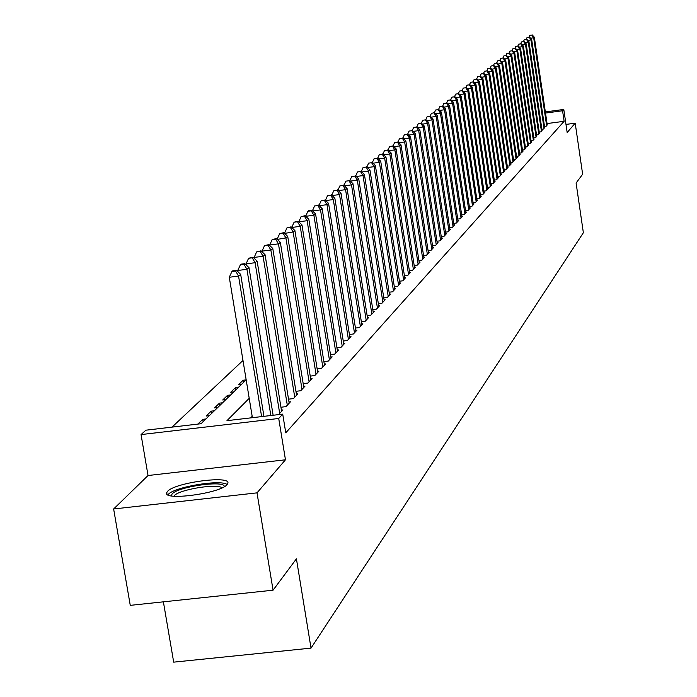 <?xml version="1.0" encoding="UTF-8"?>
<svg xmlns="http://www.w3.org/2000/svg" width="697" height="697" viewBox="0 0 697 697"><rect width="100%" height="100%" fill="white"/><g stroke="black" fill="none" stroke-linecap="round" stroke-linejoin="round"><path stroke-width="1.05" d="M167.585 491.341L166.722 492.631C162.305 501.187 220.452 493.476 227.056 484.607L227.78 483.43C231.648 475.014 174.964 482.49 167.585 491.341M163.386 601.833L173.684 662.15L311.019 648.123L583.363 232.728L576.097 183.023L582.64 174.224L575.199 123.186L565.981 124.415M311.019 648.123L296.417 558.82L273.067 590.193L130.261 605.353L113.637 508.984L257.01 492.857L285.465 459.793L278.722 418.47L141.055 434.588L145.882 430.188L201.067 423.715L246.172 379.839M285.465 459.793L148.034 475.52L113.637 508.984M148.034 475.52L141.055 434.588M242.983 360.471L172.011 427.122M273.067 590.193L257.01 492.857M544.496 126.445L546.187 126.218L547.215 124.632M541.883 129.241L543.599 129.015L544.636 127.403M539.225 132.081L540.968 131.846L542.022 130.217M536.533 134.957L538.302 134.721L539.373 133.066M533.806 137.875L535.592 137.64L536.681 135.959M531.036 140.838L532.848 140.594L533.954 138.886M528.221 143.843L530.06 143.599L531.184 141.866M525.364 146.893L527.237 146.649L528.37 144.889M522.462 149.994L524.362 149.742L526.096 147.877L525.521 147.956M519.526 153.131L521.452 152.878L523.203 150.988L522.628 151.066M516.538 156.32L518.498 156.067L520.276 154.15L519.683 154.229M513.506 159.561L515.492 159.299L517.296 157.356L516.704 157.435M510.422 162.854L512.443 162.584L514.281 160.606L513.672 160.685M507.294 166.191L509.35 165.921L511.215 163.917L510.596 163.995M504.123 169.589L506.205 169.31L508.096 167.271L507.468 167.358M500.89 173.03L503.007 172.751L504.933 170.678L504.297 170.765M497.614 176.533L499.766 176.254L501.718 174.145L501.073 174.233M494.278 180.087L496.464 179.8L498.451 177.665L497.797 177.752M490.897 183.703L493.119 183.416L495.131 181.237L494.469 181.325M487.456 187.38L489.712 187.084L491.76 184.879L491.08 184.966M483.953 191.109L486.253 190.812L488.336 188.565L487.647 188.66M480.399 194.907L482.733 194.602L484.851 192.32L484.154 192.416M476.783 198.767L479.161 198.462L481.313 196.136L480.599 196.232M473.106 202.696L475.52 202.383L477.706 200.022L476.983 200.117M469.36 206.687L471.825 206.364L474.047 203.968L473.307 204.064M465.552 210.747L468.062 210.424L470.327 207.976L469.569 208.081M461.684 214.876L464.228 214.545L466.537 212.062L465.77 212.158M457.746 219.076L460.334 218.745L462.686 216.218L461.902 216.314M453.738 223.354L456.378 223.014L458.757 220.444L457.973 220.54M449.652 227.701L452.344 227.361L454.766 224.739L453.965 224.843M445.496 232.136L448.241 231.787L450.706 229.121L449.887 229.226M441.271 236.64L444.059 236.292L446.577 233.573L445.74 233.687M436.967 241.232L439.798 240.874L442.36 238.113L441.515 238.217M432.576 245.91L435.468 245.544L438.073 242.73L437.211 242.844M428.106 250.676L431.051 250.301L433.708 247.435L432.828 247.548M423.549 255.529L426.555 255.146L429.265 252.227L428.367 252.349M418.914 260.478L421.973 260.086L424.734 257.115L423.82 257.228M414.184 265.513L417.303 265.121L420.117 262.089L419.185 262.211M409.366 270.654L412.546 270.253L415.412 267.16L414.454 267.282M404.443 275.89L407.693 275.481L410.611 272.327L409.644 272.449M399.433 281.231L402.744 280.813L405.724 277.598L404.73 277.728M394.319 286.676L397.699 286.249L400.74 282.973L399.721 283.104M389.1 292.226L392.55 291.799L395.652 288.453L394.615 288.584M383.777 297.898L387.297 297.462L390.459 294.047L389.405 294.178M378.349 303.683L381.939 303.239L385.171 299.754L384.091 299.893M372.799 309.581L376.467 309.128L379.76 305.582L378.663 305.713M367.136 315.61L370.882 315.149L374.245 311.524L373.13 311.664M361.351 321.761L365.184 321.291L368.617 317.588L367.467 317.736M355.444 328.052L359.356 327.573L362.867 323.791L361.699 323.931M349.406 334.473L353.405 333.985L356.995 330.117L355.792 330.265M343.238 341.033L347.324 340.537L350.992 336.59L349.772 336.738M336.93 347.742L341.112 347.237L344.858 343.194L343.604 343.351M330.483 354.599L334.76 354.076L338.585 349.955L337.313 350.112M323.887 361.604L328.261 361.081L332.181 356.864L330.875 357.021M317.144 368.774L321.622 368.243L325.621 363.921L324.288 364.087M310.243 376.11L314.826 375.561L318.921 371.152L317.553 371.309M303.178 383.62L307.865 383.062L312.064 378.541L310.662 378.706M295.937 391.305L300.747 390.738L305.042 386.112L303.604 386.277M288.532 399.172L293.454 398.588L297.854 393.857L296.382 394.032M280.943 407.231L285.988 406.639L290.492 401.786L288.985 401.969M278.591 414.619L282.956 409.914L281.414 410.089M203.141 421.702L202.749 419.341L197.843 424.09M211.592 413.478L211.208 411.152L206.155 416.039L209.335 415.665M219.843 405.445L219.468 403.145L214.528 407.928L217.682 407.553M227.91 397.604L227.527 395.33L222.709 400L225.828 399.625M235.778 389.945L235.412 387.698L230.707 392.254L233.783 391.888M243.48 382.461L243.114 380.231L238.513 384.692L241.554 384.326M205.946 418.967L202.749 419.341M214.371 410.777L211.208 411.152M222.596 402.779L219.468 403.145M230.62 394.964L227.527 395.33M238.47 387.332L235.412 387.698M246.137 379.874L243.114 380.231M249.212 398.309L226.952 420.674L282.721 414.131L285.77 432.828L564.117 121.295L547.058 123.569M252.175 416.344L250.685 417.895M545.342 111.921L563.795 109.446L567.166 132.517L575.199 123.186M563.795 109.446L562.575 110.762L545.516 113.053M564.117 121.295L562.575 110.762M282.721 414.131L278.722 418.47M261.619 416.606L238.557 276.082L240.674 274.374L263.945 416.336M252.401 417.695L229.287 277.258L238.557 276.082L235.612 271.037L236.466 270.358L232.763 270.828L231.909 271.508L235.612 271.037M231.909 271.508L229.287 277.258M240.674 274.374L236.466 270.358M171.349 495.889L172.089 493.946C178.171 486.515 225.506 479.928 224.242 486.698M221.994 487.848C217.63 483.221 179.268 489.494 174.311 495.645L173.849 496.22M227.126 484.528C220.67 479.17 174.389 486.915 168.291 494.382M270.854 415.525L246.938 269.312L249.003 267.648L273.128 415.255M237.999 271.821L237.782 270.48L246.938 269.312L244.02 264.337L244.847 263.684L241.197 264.146L240.36 264.808L244.02 264.337M240.36 264.808L237.782 270.48M249.003 267.648L244.847 263.684M279.697 413.426L255.111 262.717L257.123 261.096L281.614 411.352M246.25 265.017L246.058 263.867L255.111 262.717L252.227 257.812L253.028 257.167L248.602 258.273L252.227 257.812M248.602 258.273L246.058 263.867M257.123 261.096L253.028 257.167M287.312 405.218L263.083 256.278L265.052 254.693L289.185 403.197M254.292 258.378L254.135 257.42L263.083 256.278L260.225 251.434L261.018 250.807L256.653 251.896L260.225 251.434M256.653 251.896L254.135 257.42M265.052 254.693L261.018 250.807M294.744 397.203L270.863 249.996L272.78 248.446L296.573 395.225M262.15 251.896L262.02 251.129L270.863 249.996L268.031 245.213L268.807 244.603L264.503 245.666L268.031 245.213M264.503 245.666L262.02 251.129M272.78 248.446L268.807 244.603M302.01 389.379L278.46 243.863L280.333 242.347L303.796 387.454M269.817 245.579L269.722 244.978L278.46 243.863L275.663 239.141L276.413 238.54L272.161 239.594L275.663 239.141M272.161 239.594L269.722 244.978M280.333 242.347L276.413 238.54M309.093 381.738L285.883 237.869L287.713 236.396L310.845 379.856M277.31 239.411L285.883 237.869L283.104 233.207L283.845 232.624L279.654 233.661L283.104 233.207M279.654 233.661L277.24 238.984M287.713 236.396L283.845 232.624M316.029 374.272L293.132 232.014L294.918 230.576L317.727 372.433M284.629 233.39L293.132 232.014L290.379 227.422L291.093 226.847L286.964 227.858L290.379 227.422M286.964 227.858L284.585 233.12M294.918 230.576L291.093 226.847M322.798 366.97L300.215 226.298L301.958 224.887L324.462 365.176M291.773 227.51L300.215 226.298L297.488 221.759L298.185 221.202L294.108 222.195L297.488 221.759M294.108 222.195L291.755 227.388M301.958 224.887L298.185 221.202M329.411 359.844L307.133 220.714L308.841 219.337L331.04 358.084M304.432 216.227L307.133 220.714L298.795 221.794L301.087 216.662L305.12 215.678L301.087 216.662M308.841 219.337L305.12 215.678M335.884 352.874L313.894 215.251L315.567 213.901L337.479 351.149M311.219 210.816L311.89 210.285L308.588 210.712L307.917 211.243L311.219 210.816L313.894 215.251L305.756 216.305M307.917 211.243L305.669 216.218M315.567 213.901L311.89 210.285M342.21 346.052L320.515 209.91L322.145 208.586L343.769 344.37M317.858 205.528L314.591 205.955L317.858 205.528L320.515 209.91L312.561 210.938M314.591 205.955L312.413 210.79M322.145 208.586L318.52 205.005M348.404 339.378L326.98 204.683L328.575 203.393L349.929 337.731M324.358 200.353L321.117 200.78L324.358 200.353L326.98 204.683L319.217 205.693M321.117 200.78L318.999 205.484M328.575 203.393L325.002 199.847M354.459 332.852L333.314 199.569L334.874 198.314L355.949 331.241M330.709 195.291L327.503 195.718L330.709 195.291L333.314 199.569L325.726 200.562M327.503 195.718L325.447 200.292M334.874 198.314L331.336 194.794M360.384 326.466L339.509 194.568L341.033 193.33L361.848 324.889M336.93 190.342L333.758 190.76L336.93 190.342L339.509 194.568L332.086 195.543M333.758 190.76L331.755 195.212M341.033 193.33L337.54 189.854M366.186 320.211L345.573 189.671L347.062 188.469L367.615 318.668M343.011 185.498L339.875 185.907L343.011 185.498L345.573 189.671L338.315 190.621M339.875 185.907L337.932 190.237M347.062 188.469L343.612 185.019M371.867 314.086L351.506 184.879L352.97 183.694L373.27 312.578M348.97 180.75L345.869 181.159L348.97 180.75L351.506 184.879L344.414 185.811M345.869 181.159L343.969 185.376M352.97 183.694L349.563 180.279M377.434 308.091L357.317 180.183L358.755 179.024L378.802 306.61M354.808 176.106L351.732 176.507L354.808 176.106L357.317 180.183L350.382 181.098M351.732 176.507L349.885 180.61M358.755 179.024L355.383 175.644M382.88 302.219L363.006 175.592L364.418 174.459L384.23 300.764M360.523 171.549L357.474 171.959L360.523 171.549L363.006 175.592L356.219 176.489M357.474 171.959L355.688 175.949M364.418 174.459L361.081 171.105M388.22 296.46L368.582 171.087L369.959 169.972L389.545 295.04M366.117 167.097L363.102 167.489L366.117 167.097L368.582 171.087L361.943 171.967M363.102 167.489L361.36 171.384M369.959 169.972L366.674 166.653M393.457 290.823L374.054 166.679L375.395 165.59L394.746 289.429M371.606 162.723L368.617 163.124L371.606 162.723L374.054 166.679L367.546 167.533M368.617 163.124L366.918 166.905M375.395 165.59L372.146 162.288M398.588 285.291L379.403 162.349L380.728 161.286L399.851 283.923M376.981 158.446L374.019 158.838L376.981 158.446L379.403 162.349L373.034 163.194M374.019 158.838L372.372 162.523M380.728 161.286L377.513 158.019M403.615 279.872L384.657 158.114L385.955 157.069L404.861 278.53M382.252 154.246L379.325 154.638L382.252 154.246L384.657 158.114L378.419 158.942M379.325 154.638L377.713 158.228M385.955 157.069L382.766 153.828M408.547 274.557L389.806 153.959L391.069 152.931L409.766 273.241M387.419 150.125L384.517 150.517L387.419 150.125L389.806 153.959L383.698 154.769M384.517 150.517L382.949 154.011M391.069 152.931L387.924 149.724M413.382 269.347L394.85 149.881L396.096 148.87L414.576 268.057M392.481 146.091L389.606 146.475L392.481 146.091L394.85 149.881L388.865 150.674M389.606 146.475L388.09 149.881M396.096 148.87L392.986 145.69M418.13 264.233L399.799 145.882L401.019 144.898L419.298 262.969M397.456 142.136L394.607 142.519L397.456 142.136L399.799 145.882L393.936 146.666M394.607 142.519L393.125 145.839M401.019 144.898L397.943 141.744M422.783 259.214L404.652 141.961L405.854 140.994L423.933 257.977M402.326 138.25L399.503 138.633L402.326 138.25L404.652 141.961L398.911 142.728M399.503 138.633L398.065 141.866M405.854 140.994L402.814 137.867M427.348 254.292L409.418 138.111L410.594 137.161L428.481 253.081M407.109 134.443L404.312 134.817L407.109 134.443L409.418 138.111L403.79 138.869M404.312 134.817L402.91 137.971M410.594 137.161L407.588 134.068M431.835 249.465L414.096 134.338L415.255 133.406L432.942 248.271M411.805 130.705L409.034 131.08L411.805 130.705L414.096 134.338L408.573 135.079M409.034 131.08L407.667 134.146M415.255 133.406L412.267 130.33M436.235 244.725L418.688 130.635L419.821 129.72L437.315 243.549M416.414 127.037L413.669 127.403L416.414 127.037L418.688 130.635L413.269 131.358M413.669 127.403L412.336 130.4M419.821 129.72L416.867 126.671M440.548 240.064L423.192 126.993L424.307 126.096L441.619 238.914M420.936 123.43L418.217 123.796L420.936 123.43L423.192 126.993L417.878 127.708M418.217 123.796L416.919 126.715M424.307 126.096L421.389 123.073M444.791 235.49L427.618 123.421L428.707 122.541L445.845 234.366M425.379 119.893L422.678 120.259L425.379 119.893L427.618 123.421L422.399 124.127M422.678 120.259L421.415 123.108M428.707 122.541L425.815 119.544L427.069 116.782L430.171 116.077L427.069 116.782M448.964 231.003L431.957 119.91L433.037 119.048L449.992 229.897M429.744 116.416L431.957 119.91L426.843 120.607M433.037 119.048L430.171 116.077L431.373 113.367L434.449 112.67L431.373 113.367M453.05 226.595L436.226 116.469L437.28 115.615L454.061 225.506M434.022 113.01L436.226 116.469L431.208 117.148M437.28 115.615L434.449 112.67M457.075 222.265L440.417 113.088L441.454 112.252L458.068 221.193M438.23 109.656L435.608 110.013L438.23 109.656L440.417 113.088L435.486 113.75M435.608 110.013L434.423 112.67M441.454 112.252L438.648 109.324M461.022 218.004L444.538 109.76L445.557 108.941L461.998 216.95M442.368 106.362L439.763 106.719L442.368 106.362L444.538 109.76L439.694 110.414M439.763 106.719L438.605 109.333M445.557 108.941L442.778 106.031M464.908 213.822L448.58 106.493L449.582 105.683L465.866 212.785M446.428 103.13L443.85 103.478L446.428 103.13L448.58 106.493L443.832 107.138M443.85 103.478L442.708 106.049M449.582 105.683L446.829 102.807M468.724 209.71L452.562 103.278L453.547 102.485L469.665 208.691M450.419 99.941L447.857 100.29L450.419 99.941L452.562 103.278L447.892 103.914M447.857 100.29L446.742 102.816M453.547 102.485L450.82 99.627M472.47 205.667L456.465 100.124L457.432 99.34L473.402 204.665M454.348 96.822L451.804 97.162L454.348 96.822L456.465 100.124L451.883 100.751M451.804 97.162L450.706 99.645M457.432 99.34L454.74 96.508M476.164 201.686L460.308 97.022L461.266 96.256L477.07 200.71M458.208 93.746L455.69 94.086L458.208 93.746L460.308 97.022L455.812 97.632M455.69 94.086L454.61 96.526M461.266 96.256L458.591 93.442M479.789 197.782L464.089 93.973L465.021 93.215L480.686 196.815M461.998 90.723L459.497 91.063L461.998 90.723L464.089 93.973L459.663 94.574M459.497 91.063L458.443 93.459M465.021 93.215L462.372 90.427M483.352 193.94L467.809 90.967L468.724 90.227L484.241 192.982M465.735 87.752L463.252 88.092L465.735 87.752L467.809 90.967L463.453 91.56M463.252 88.092L462.207 90.444M468.724 90.227L466.101 87.456M486.863 190.159L471.46 88.022L472.366 87.291L487.734 189.218M469.403 84.834L466.938 85.165L469.403 84.834L471.46 88.022L467.182 88.606M466.938 85.165L465.918 87.482M472.366 87.291L469.761 84.537M490.313 186.439L475.058 85.112L475.946 84.398L491.167 185.515M473.01 81.958L470.571 82.29L473.01 81.958L475.058 85.112L470.85 85.687M470.571 82.29L469.56 84.564M475.946 84.398L473.368 81.671M493.711 182.78L478.586 82.263L479.466 81.558L494.548 181.873M476.556 79.127L474.143 79.458L476.556 79.127L478.586 82.263L474.457 82.83M474.143 79.458L473.15 81.697M479.466 81.558L476.914 78.848M497.048 179.181L482.071 79.449L482.934 78.752L497.876 178.284M480.05 76.348L477.654 76.67L480.05 76.348L482.071 79.449L478.011 80.007M477.654 76.67L476.678 78.874M482.934 78.752L480.399 76.069M500.333 175.635L485.495 76.687L486.34 75.999L501.152 174.755M483.491 73.603L481.113 73.934L483.491 73.603L485.495 76.687L481.496 77.236M481.113 73.934L480.155 76.104M486.34 75.999L483.831 73.333M503.574 172.15L488.867 73.969L489.695 73.29L504.375 171.288M486.872 70.911L484.511 71.233L486.872 70.911L488.867 73.969L484.938 74.509M484.511 71.233L483.57 73.368M489.695 73.29L487.212 70.641M506.754 168.718L492.178 71.286L492.997 70.624L507.547 167.864M490.209 68.254L487.856 68.585L490.209 68.254L492.178 71.286L488.318 71.817M487.856 68.585L486.933 70.685M492.997 70.624L490.54 67.992M509.89 165.337L495.445 68.654L496.255 68.001L510.674 164.501M493.485 65.649L491.158 65.971L493.485 65.649L495.445 68.654L491.638 69.177M491.158 65.971L490.244 68.036M496.255 68.001L493.807 65.387M512.983 162.009L498.66 66.058L499.453 65.413L513.75 161.181M496.708 63.079L494.4 63.392L496.708 63.079L498.66 66.058L494.914 66.572M494.4 63.392L493.502 65.431M499.453 65.413L497.031 62.817M516.024 158.733L501.823 63.497L502.607 62.869L516.773 157.923M499.888 60.543L497.597 60.857L499.888 60.543L501.823 63.497L498.146 64.011M497.597 60.857L496.717 62.861M502.607 62.869L500.202 60.291M519.012 155.501L504.942 60.987L505.708 60.36L519.762 154.708M503.016 58.051L500.742 58.365L503.016 58.051L504.942 60.987L501.317 61.484M500.742 58.365L499.871 60.343M505.708 60.36L503.33 57.807M521.966 152.329L508.008 58.504L508.766 57.895L522.698 151.537M506.1 55.594L503.844 55.908L506.1 55.594L508.008 58.504L504.445 59.001M503.844 55.908L502.99 57.851M508.766 57.895L506.405 55.351M524.867 149.193L511.032 56.065L511.781 55.455L525.59 148.417M509.141 53.181L506.893 53.486L509.141 53.181L511.032 56.065L507.521 56.553M506.893 53.486L506.057 55.403M511.781 55.455L509.437 52.937M527.734 146.109L514.011 53.66L514.752 53.059L528.439 145.351M512.129 50.794L509.899 51.108L512.129 50.794L514.011 53.66L510.553 54.139M509.899 51.108L509.071 52.989M514.752 53.059L512.426 50.559M530.556 143.068L516.947 51.29L517.671 50.698L531.253 142.319M515.074 48.45L512.861 48.755L515.074 48.45L516.947 51.29L513.541 51.761M512.861 48.755L512.051 50.611M517.671 50.698L515.371 48.215M533.327 140.08L519.84 48.956L520.554 48.372L534.015 139.339M517.984 46.133L515.789 46.438L517.984 46.133L519.84 48.956L516.486 49.417M515.789 46.438L514.978 48.267M520.554 48.372L518.272 45.906M536.071 137.126L522.689 46.655L523.395 46.08L536.751 136.394M520.842 43.859L518.664 44.164L520.842 43.859L522.689 46.655L519.387 47.108M518.664 44.164L517.871 45.958M523.395 46.08L521.129 43.632M538.772 134.216L525.494 44.39L526.191 43.824L539.434 133.493M523.665 41.611L521.495 41.916L523.665 41.611L525.494 44.39L522.245 44.835M521.495 41.916L520.72 43.684M526.191 43.824L523.944 41.384M541.43 131.35L528.265 42.151L528.945 41.593L542.092 130.635M526.444 39.398L524.292 39.694L526.444 39.398L528.265 42.151L525.059 42.595M524.292 39.694L523.525 41.445M528.945 41.593L526.714 39.18M544.052 128.527L530.992 39.947L531.663 39.407L544.697 127.821M529.18 37.211L527.045 37.516L529.18 37.211L530.992 39.947L527.829 40.391M527.045 37.516L526.287 39.241M531.663 39.407L529.45 37.002M546.64 125.739L533.684 37.777L534.346 37.237L547.276 125.051M531.881 35.068L529.764 35.355L531.881 35.068L533.684 37.777L530.565 38.213M529.764 35.355L529.014 37.063M534.346 37.237L532.151 34.85M166.722 492.631L166.958 494.042"/></g></svg>
